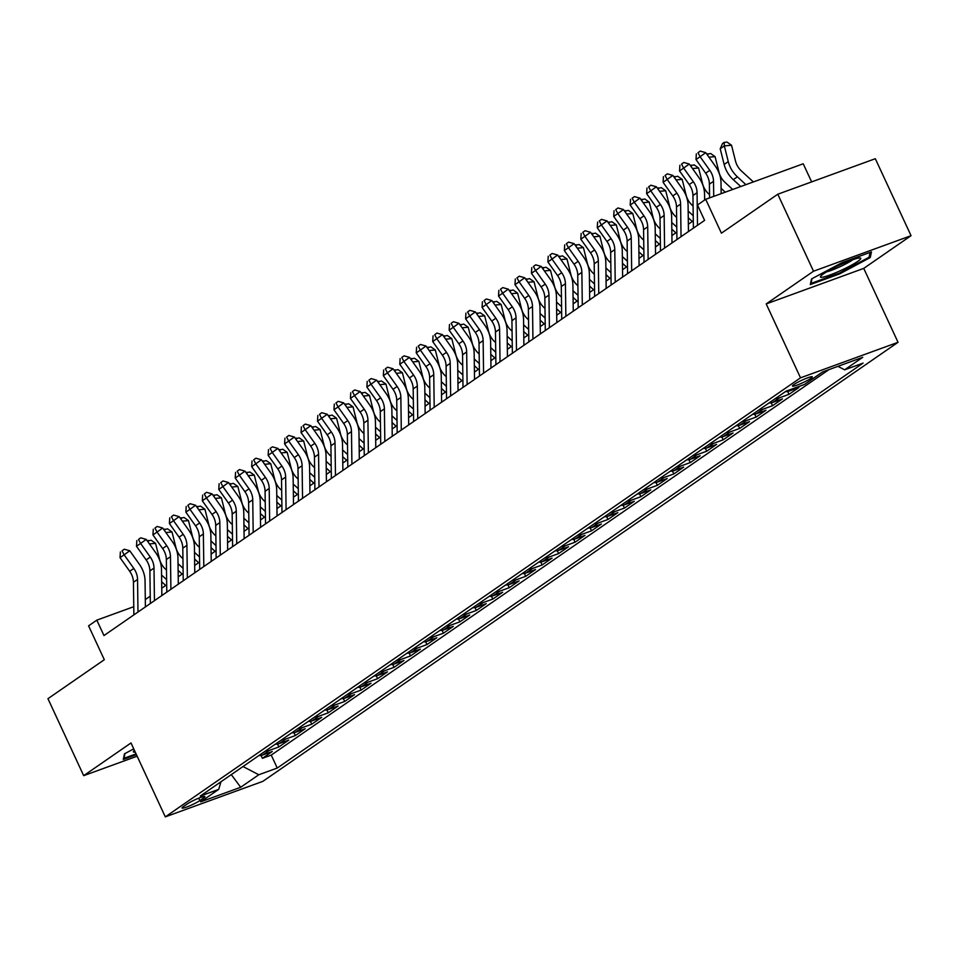 <?xml version="1.0" encoding="UTF-8"?>
<svg xmlns="http://www.w3.org/2000/svg" width="959" height="959" viewBox="0 0 959 959"><rect width="100%" height="100%" fill="white"/><g stroke="black" fill="none" stroke-linecap="round" stroke-linejoin="round"><path stroke-width="1.44" d="M793.944 384.523A10.945 1.331 155.1 0 0 792.446 386.057A10.945 1.331 155.1 0 0 799.914 383.996A10.945 1.331 155.1 0 0 810.811 378.385A10.945 1.331 155.1 0 0 812.309 376.839A10.945 1.331 155.1 0 0 804.853 378.913A10.945 1.331 155.1 0 0 793.944 384.523M811.638 181.898L803.222 163.785L705.692 199.304L697.469 204.986L704.613 220.39L103.968 635.553L96.811 620.149L88.588 625.843L104.315 659.72L47.95 698.679L83.685 775.663L137.137 756.195M911.05 235.686L875.315 158.703L777.785 194.221L813.52 271.217L766.205 303.919L800.513 377.822L898.044 342.303L863.735 268.388L911.05 235.686L813.52 271.217M800.513 377.822L165.308 816.876L262.838 781.357L898.044 342.303M258.858 755.572A13.678 11.1 55.3 0 0 262.658 754.997L272.284 751.496L262.406 758.317L261.064 755.428M265.439 751.029A13.678 11.1 55.3 0 0 269.239 750.453L278.865 746.941L277.523 744.052M278.865 746.941L288.743 740.12L279.117 743.621A13.678 11.1 55.3 0 1 275.317 744.196M291.776 732.832A13.678 11.1 55.3 0 0 295.576 732.244L305.19 728.744L295.324 735.565L293.981 732.676M308.235 721.456A13.678 11.1 55.3 0 0 312.023 720.88L321.649 717.368L311.771 724.201L310.428 721.3M324.681 710.08A13.678 11.1 55.3 0 0 328.481 709.504L338.107 705.992L328.23 712.825L326.887 709.924M341.14 698.703A13.678 11.1 55.3 0 0 344.94 698.128L354.566 694.628L344.689 701.449L343.346 698.56M357.599 687.327A13.678 11.1 55.3 0 0 361.399 686.752L371.013 683.252L361.147 690.072L359.805 687.183M374.058 675.951A13.678 11.1 55.3 0 0 377.858 675.376L387.472 671.875L377.606 678.696L376.264 675.807M390.505 664.575A13.678 11.1 55.3 0 0 394.305 664L403.931 660.499L394.053 667.32L392.711 664.431M406.964 653.211A13.678 11.1 55.3 0 0 410.764 652.623L420.39 649.123L410.512 655.944L409.169 653.055M423.422 641.835A13.678 11.1 55.3 0 0 427.223 641.259L436.848 637.747L426.971 644.58L425.628 641.679M439.881 630.459A13.678 11.1 55.3 0 0 443.681 629.883L453.295 626.371L443.43 633.204L442.087 630.303M456.34 619.082A13.678 11.1 55.3 0 0 460.14 618.507L469.754 615.007L459.876 621.828L458.534 618.939M472.787 607.706A13.678 11.1 55.3 0 0 476.587 607.131L486.213 603.631L476.335 610.451L474.993 607.562M489.246 596.33A13.678 11.1 55.3 0 0 493.046 595.755L502.672 592.254L492.794 599.075L491.452 596.186M505.705 584.954A13.678 11.1 55.3 0 0 509.505 584.379L519.119 580.878L509.253 587.699L507.91 584.81M522.164 573.59A13.678 11.1 55.3 0 0 525.964 573.002L535.578 569.502L525.712 576.323L524.369 573.434M538.61 562.214A13.678 11.1 55.3 0 0 542.41 561.638L552.036 558.126L542.159 564.959L540.816 562.058M555.069 550.838A13.678 11.1 55.3 0 0 558.869 550.262L568.495 546.75L558.617 553.583L557.275 550.682M571.528 539.461A13.678 11.1 55.3 0 0 575.328 538.886L584.954 535.386L575.076 542.207L573.734 539.318M587.987 528.085A13.678 11.1 55.3 0 0 591.787 527.51L601.401 524.01L591.535 530.83L590.193 527.941M604.446 516.709A13.678 11.1 55.3 0 0 608.246 516.134L617.86 512.633L607.982 519.454L606.639 516.565M620.893 505.333A13.678 11.1 55.3 0 0 624.693 504.758L634.319 501.257L624.441 508.078L623.098 505.189M637.351 493.969A13.678 11.1 55.3 0 0 641.151 493.382L650.777 489.881L640.9 496.702L639.557 493.813M653.81 482.593A13.678 11.1 55.3 0 0 657.61 482.017L667.224 478.505L657.359 485.338L656.016 482.437M670.269 471.217A13.678 11.1 55.3 0 0 674.069 470.641L683.683 467.129L673.817 473.962L672.475 471.061M686.716 459.841A13.678 11.1 55.3 0 0 690.516 459.265L700.142 455.765L690.264 462.586L688.922 459.697M703.175 448.464A13.678 11.1 55.3 0 0 706.975 447.889L716.601 444.389L706.723 451.209L705.38 448.321M719.634 437.088A13.678 11.1 55.3 0 0 723.434 436.513L733.06 433.012L723.182 439.833L721.839 436.944M736.092 425.724A13.678 11.1 55.3 0 0 739.892 425.137L749.506 421.636L739.641 428.457L738.298 425.568M752.551 414.348A13.678 11.1 55.3 0 0 756.351 413.773L765.965 410.26L756.088 417.093L754.745 414.192M768.998 402.972A13.678 11.1 55.3 0 0 772.798 402.396L782.424 398.884L772.546 405.717L771.204 402.816M785.457 391.596A13.678 11.1 55.3 0 0 789.257 391.02L798.883 387.508L789.005 394.341L787.663 391.44M199.856 800.585L203.476 798.08A10.609 1.283 155.1 0 0 204.926 796.593A10.609 1.283 155.1 0 0 197.698 798.595A10.609 1.283 155.1 0 0 187.137 804.026L183.517 806.531A10.609 1.283 155.1 0 0 182.066 808.017A10.609 1.283 155.1 0 0 189.295 806.016A10.609 1.283 155.1 0 0 199.856 800.585L198.741 798.164M243.011 766.529L258.786 774.752L277.247 768.039L863.088 363.113L844.627 369.826L862.728 357.323L822.666 371.912L804.565 384.427L786.116 391.14L200.275 796.066L218.724 789.353L220.99 781.753M258.786 774.752L240.685 787.267L200.623 801.868L218.724 789.353M262.406 758.317L271.241 755.105L828.936 369.623M789.005 394.341L779.379 397.841A13.678 11.1 -124.7 0 1 775.579 398.417M772.546 405.717L762.932 409.217A13.678 11.1 -124.7 0 1 759.132 409.793M756.088 417.093L746.474 420.593A13.678 11.1 -124.7 0 1 742.674 421.169M739.641 428.457L730.015 431.97A13.678 11.1 -124.7 0 1 726.215 432.545M723.182 439.833L713.556 443.346A13.678 11.1 -124.7 0 1 709.756 443.921M706.723 451.209L697.109 454.71A13.678 11.1 -124.7 0 1 693.309 455.297M690.264 462.586L680.65 466.086A13.678 11.1 -124.7 0 1 676.85 466.661M673.817 473.962L664.191 477.462A13.678 11.1 -124.7 0 1 660.391 478.038M657.359 485.338L647.733 488.838A13.678 11.1 -124.7 0 1 643.933 489.414M640.9 496.702L631.274 500.214A13.678 11.1 -124.7 0 1 627.474 500.79M624.441 508.078L614.827 511.591A13.678 11.1 -124.7 0 1 611.027 512.166M607.982 519.454L598.368 522.967A13.678 11.1 -124.7 0 1 594.568 523.542M591.535 530.83L581.909 534.331A13.678 11.1 -124.7 0 1 578.109 534.918M575.076 542.207L565.45 545.707A13.678 11.1 -124.7 0 1 561.65 546.282M558.617 553.583L549.004 557.083A13.678 11.1 -124.7 0 1 545.203 557.659M542.159 564.959L532.545 568.459A13.678 11.1 -124.7 0 1 528.745 569.035M525.712 576.323L516.086 579.835A13.678 11.1 -124.7 0 1 512.286 580.411M509.253 587.699L499.627 591.212A13.678 11.1 -124.7 0 1 495.827 591.787M492.794 599.075L483.168 602.576A13.678 11.1 -124.7 0 1 479.368 603.163M476.335 610.451L466.721 613.952A13.678 11.1 -124.7 0 1 462.921 614.527M459.876 621.828L450.262 625.328A13.678 11.1 -124.7 0 1 446.462 625.903M443.43 633.204L433.804 636.704A13.678 11.1 -124.7 0 1 430.004 637.279M426.971 644.58L417.345 648.08A13.678 11.1 -124.7 0 1 413.545 648.656M410.512 655.944L400.886 659.456A13.678 11.1 -124.7 0 1 397.098 660.032M394.053 667.32L384.439 670.832A13.678 11.1 -124.7 0 1 380.639 671.408M377.606 678.696L367.98 682.197A13.678 11.1 -124.7 0 1 364.18 682.784M361.147 690.072L351.521 693.573A13.678 11.1 -124.7 0 1 347.721 694.148M344.689 701.449L335.063 704.949A13.678 11.1 -124.7 0 1 331.263 705.524M328.23 712.825L318.616 716.325A13.678 11.1 -124.7 0 1 314.816 716.9M311.771 724.201L302.157 727.701A13.678 11.1 -124.7 0 1 298.357 728.277M295.324 735.565L285.698 739.077A13.678 11.1 -124.7 0 1 281.898 739.653M705.692 199.304L721.42 233.181L777.785 194.221M165.308 816.876L130.999 742.961L83.685 775.663M133.769 606.699L96.811 620.149M693.285 220.81L688.358 224.214M676.838 232.186L671.899 235.59M660.379 243.55L655.441 246.966M643.921 254.926L638.982 258.343M627.462 266.302L622.523 269.719M611.003 277.678L606.076 281.095M594.556 289.055L589.617 292.459M578.097 300.431L573.158 303.835M561.638 311.795L556.699 315.211M545.18 323.171L540.253 326.587M528.733 334.547L523.794 337.964M512.274 345.923L507.335 349.34M495.815 357.299L490.876 360.704M479.356 368.676L474.417 372.08M462.897 380.052L457.97 383.456M446.45 391.416L441.512 394.832M429.992 402.792L425.053 406.208M413.533 414.168L408.594 417.585M397.074 425.544L392.147 428.961M380.627 436.92L375.688 440.325M364.168 448.297L359.229 451.701M347.709 459.673L342.771 463.077M331.251 471.037L326.312 474.453M314.792 482.413L309.865 485.829M298.345 493.789L293.406 497.206M281.886 505.165L276.947 508.582M265.427 516.541L260.488 519.946M248.968 527.918L244.042 531.322M232.51 539.294L227.583 542.698M216.063 550.658L211.124 554.074M199.604 562.034L194.665 565.45M183.145 573.41L178.206 576.827M166.686 584.786L161.759 588.203M150.239 596.162L145.3 599.567M271.241 755.105L277.247 768.039M844.627 369.826L837.95 366.35M231.299 774.632L240.685 787.267M133.745 748.871L124.478 753.822L123.279 759.444L136.43 754.661M766.205 303.919L863.735 268.388M842.086 262.61L811.518 278.937L810.331 284.559L839.7 273.866L870.269 257.539L871.455 251.917L842.086 262.61M869.405 255.681L870.269 257.539M839.353 273.111L839.7 273.866M133.876 614.875L133.433 582.281A17.106 13.87 55.3 0 0 129.705 571.288L120.031 557.659L124.143 554.817L122.021 550.826L124.274 549.207L122.021 550.826M137.988 612.034L137.545 579.44A17.106 13.87 55.3 0 0 133.816 568.447L124.143 554.817L129.777 550.766L139.451 564.395A25.653 20.81 -124.7 0 1 145.049 580.89L145.396 606.915M129.777 550.766L124.274 549.207M120.378 551.964L120.031 557.659M166.494 570.042L165.595 569.226A17.106 13.87 -124.7 0 1 159.518 559.085L155.574 543.369L149.436 543.897M147.41 541.044L151.114 540.229L155.574 543.369M161.663 581.765L165.703 585.469M161.58 575.064L166.626 579.692M148.225 540.48L148.297 542.291M134.404 750.298A22.237 2.697 155.1 0 0 133.613 751.137A22.237 2.697 155.1 0 0 135.243 752.108M136.082 753.906L123.939 758.317L124.958 753.558M123.651 757.694L123.939 758.317M822.774 277.151A22.237 2.697 155.1 0 0 848.08 266.974A22.237 2.697 155.1 0 0 860.079 257.959A22.237 2.697 155.1 0 0 858.437 258.103A22.237 2.697 155.1 0 0 837.267 266.218A22.237 2.697 155.1 0 0 820.652 276.252A22.237 2.697 155.1 0 0 822.774 277.151M826.634 271.853A16.83 2.038 155.1 0 0 852.851 259.685M870.089 252.409L869.07 257.252L839.449 273.075L810.99 283.444L811.997 278.685M810.703 282.809L810.99 283.444M150.335 603.499L149.892 570.905A17.106 13.87 55.3 0 0 146.164 559.912L136.49 546.282L140.601 543.441L138.48 539.449L140.733 537.831L138.48 539.449M154.447 600.658L154.003 568.064A17.106 13.87 55.3 0 0 150.275 557.071L140.601 543.441L146.236 539.39L155.909 553.019A25.653 20.81 -124.7 0 1 161.496 569.514L161.855 595.539M146.236 539.39L140.733 537.831M136.837 540.588L136.49 546.282M166.794 592.123L166.351 559.541A17.106 13.87 55.3 0 0 162.622 548.536L152.937 534.906L157.06 532.065L154.938 528.073L157.192 526.455L154.938 528.073M170.906 589.282L170.462 556.688A17.106 13.87 55.3 0 0 166.734 545.695L157.06 532.065L162.682 528.013L172.368 541.643A25.653 20.81 -124.7 0 1 177.954 558.138L178.314 584.163M162.682 528.013L157.192 526.455M153.296 529.212L152.937 534.906M183.241 580.758L182.797 548.164A17.106 13.87 55.3 0 0 179.069 537.172L169.395 523.53L173.507 520.689L171.397 516.697L173.651 515.079L171.397 516.697M187.365 577.905L186.921 545.323A17.106 13.87 55.3 0 0 183.193 534.319L173.507 520.689L179.141 516.637L188.815 530.267A25.653 20.81 -124.7 0 1 194.413 546.762L194.773 572.787M179.141 516.637L173.651 515.079M169.743 517.836L169.395 523.53M199.7 569.382L199.256 536.788A17.106 13.87 55.3 0 0 195.528 525.796L185.854 512.154L189.966 509.313L187.844 505.321L190.098 503.703L187.844 505.321M203.811 566.529L203.368 533.947A17.106 13.87 55.3 0 0 199.64 522.955L189.966 509.313L195.6 505.261L205.274 518.903A25.653 20.81 -124.7 0 1 210.872 535.386L211.22 561.411M195.6 505.261L190.098 503.703M186.202 506.46L185.854 512.154M182.941 558.665L182.054 557.85A17.106 13.87 -124.7 0 1 175.977 547.709L172.021 531.993L165.895 532.521M163.869 529.668L167.573 528.853L172.021 531.993M178.122 570.389L182.162 574.093M178.038 563.688L183.073 568.315M164.684 529.104L164.744 530.914M199.4 547.289L198.513 546.474A17.106 13.87 -124.7 0 1 192.435 536.333L188.479 520.617L182.342 521.157M180.316 518.304L184.032 517.476L188.479 520.617M194.581 559.013L198.621 562.717M194.485 552.312L199.532 556.939M181.143 517.728L181.203 519.538M215.859 535.913L214.972 535.098A17.106 13.87 -124.7 0 1 208.882 524.969L204.938 509.241L198.801 509.78M196.775 506.927L200.491 506.1L204.938 509.241M211.04 547.637L215.068 551.341M210.944 540.948L215.991 545.563M197.602 506.352L197.662 508.174M232.318 524.549L231.419 523.722A17.106 13.87 -124.7 0 1 225.341 513.592L221.397 497.865L215.26 498.404M213.234 495.551L216.938 494.724L221.397 497.865M227.487 536.273L231.527 539.965M227.403 529.572L232.45 534.199M214.061 494.976L214.121 496.798M216.159 558.006L215.715 525.412A17.106 13.87 55.3 0 0 211.987 514.42L202.313 500.778L206.425 497.937L204.303 493.957L206.557 492.327L204.303 493.957M220.27 555.165L219.827 522.571A17.106 13.87 55.3 0 0 216.099 511.579L206.425 497.937L212.059 493.885L221.733 507.527A25.653 20.81 -124.7 0 1 227.331 524.022L227.679 550.046M212.059 493.885L206.557 492.327M202.661 495.084L202.313 500.778M248.777 513.173L247.878 512.358A17.106 13.87 -124.7 0 1 241.8 502.216L237.856 486.489L231.718 487.028M229.692 484.175L233.397 483.36L237.856 486.489M243.946 524.897L247.985 528.601M243.862 518.196L248.896 522.823M230.508 483.612L230.568 485.422M232.617 546.63L232.174 514.036A17.106 13.87 55.3 0 0 228.446 503.043L218.772 489.414L222.884 486.561L220.762 482.581L223.015 480.962L220.762 482.581M236.729 543.789L236.286 511.195A17.106 13.87 55.3 0 0 232.558 500.202L222.884 486.561L228.506 482.509L238.192 496.151A25.653 20.81 -124.7 0 1 243.778 512.645L244.137 538.67M228.506 482.509L223.015 480.962M219.12 483.72L218.772 489.414M265.223 501.797L264.336 500.982A17.106 13.87 -124.7 0 1 258.259 490.84L254.303 475.125L248.165 475.652M246.151 472.799L249.855 471.984L254.303 475.125M260.404 513.521L264.444 517.225M260.309 506.82L265.355 511.447M246.966 472.236L247.026 474.046M249.076 535.254L248.633 502.66A17.106 13.87 55.3 0 0 244.893 491.667L235.219 478.038L239.342 475.196L237.221 471.205L239.474 469.586L237.221 471.205M253.188 532.413L252.744 499.819A17.106 13.87 55.3 0 0 249.016 488.826L239.342 475.196L244.965 471.145L254.638 484.774A25.653 20.81 -124.7 0 1 260.237 501.269L260.596 527.294M244.965 471.145L239.474 469.586M235.578 472.343L235.219 478.038M281.682 490.421L280.795 489.605A17.106 13.87 -124.7 0 1 274.718 479.464L270.762 463.748L264.624 464.276M262.598 461.423L266.314 460.608L270.762 463.748M276.863 502.144L280.903 505.849M276.767 495.443L281.814 500.071M263.425 460.859L263.485 462.67M265.523 523.878L265.08 491.296A17.106 13.87 55.3 0 0 261.351 480.291L251.678 466.661L255.789 463.82L253.679 459.829L255.921 458.21L253.679 459.829M269.647 521.037L269.203 488.443A17.106 13.87 55.3 0 0 265.463 477.45L255.789 463.82L261.423 459.769L271.097 473.398A25.653 20.81 -124.7 0 1 276.695 489.893L277.043 515.918M261.423 459.769L255.921 458.21M252.025 460.967L251.678 466.661M298.141 479.044L297.254 478.229A17.106 13.87 -124.7 0 1 291.164 468.088L287.221 452.372L281.083 452.912M279.057 450.047L282.773 449.232L287.221 452.372M293.322 490.768L297.35 494.472M293.226 484.067L298.273 488.694M279.884 449.483L279.944 451.293M281.982 512.502L281.538 479.92A17.106 13.87 55.3 0 0 277.81 468.915L268.136 455.285L272.248 452.444L270.126 448.452L272.38 446.834L270.126 448.452M286.094 509.661L285.65 477.067A17.106 13.87 55.3 0 0 281.922 466.074L272.248 452.444L277.882 448.392L287.556 462.022A25.653 20.81 -124.7 0 1 293.154 478.517L293.502 504.542M277.882 448.392L272.38 446.834M268.484 449.591L268.136 455.285M298.441 501.137L297.997 468.543A17.106 13.87 55.3 0 0 294.269 457.551L284.595 443.909L288.707 441.068L286.585 437.076L288.839 435.458L286.585 437.076M302.553 498.284L302.109 465.702A17.106 13.87 55.3 0 0 298.381 454.698L288.707 441.068L294.341 437.016L304.015 450.658A25.653 20.81 -124.7 0 1 309.601 467.141L309.961 493.166M294.341 437.016L288.839 435.458M284.943 438.215L284.595 443.909M314.9 489.761L314.456 457.167A17.106 13.87 55.3 0 0 310.728 446.175L301.042 432.533L305.166 429.692L303.044 425.7L305.298 424.082L303.044 425.7M319.011 486.92L318.568 454.326A17.106 13.87 55.3 0 0 314.84 443.334L305.166 429.692L310.788 425.64L320.474 439.282A25.653 20.81 -124.7 0 1 326.06 455.765L326.42 481.79M310.788 425.64L305.298 424.082M301.402 426.839L301.042 432.533M331.358 478.385L330.915 445.791A17.106 13.87 55.3 0 0 327.175 434.799L317.501 421.169L321.613 418.316L319.503 414.336L321.756 412.706L319.503 414.336M335.47 475.544L335.027 442.95A17.106 13.87 55.3 0 0 331.299 431.958L321.613 418.316L327.247 414.264L336.921 427.906A25.653 20.81 -124.7 0 1 342.519 444.401L342.878 470.425M327.247 414.264L321.756 412.706M317.849 415.463L317.501 421.169M347.805 467.009L347.362 434.415A17.106 13.87 55.3 0 0 343.634 423.422L333.96 409.793L338.071 406.94L335.95 402.96L338.203 401.341L335.95 402.96M351.917 464.168L351.474 431.574A17.106 13.87 55.3 0 0 347.745 420.581L338.071 406.94L343.706 402.9L353.38 416.53A25.653 20.81 -124.7 0 1 358.978 433.024L359.325 459.049M343.706 402.9L338.203 401.341M334.307 404.099L333.96 409.793M364.264 455.633L363.821 423.039A17.106 13.87 55.3 0 0 360.093 412.046L350.419 398.417L354.53 395.576L352.409 391.584L354.662 389.965L352.409 391.584M368.376 452.792L367.932 420.198A17.106 13.87 55.3 0 0 364.204 409.205L354.53 395.576L360.164 391.524L369.838 405.154A25.653 20.81 -124.7 0 1 375.437 421.648L375.784 447.673M360.164 391.524L354.662 389.965M350.766 392.722L350.419 398.417M380.723 444.257L380.279 411.675A17.106 13.87 55.3 0 0 376.551 400.67L366.877 387.04L370.989 384.199L368.867 380.208L371.121 378.589L368.867 380.208M384.835 441.416L384.391 408.822A17.106 13.87 55.3 0 0 380.663 397.829L370.989 384.199L376.611 380.148L386.297 393.777A25.653 20.81 -124.7 0 1 391.883 410.272L392.243 436.297M376.611 380.148L371.121 378.589M367.225 381.346L366.877 387.04M397.182 432.881L396.738 400.299A17.106 13.87 55.3 0 0 393.01 389.306L383.324 375.664L387.448 372.823L385.326 368.831L387.58 367.213L385.326 368.831M401.294 430.04L400.85 397.446A17.106 13.87 55.3 0 0 397.122 386.453L387.448 372.823L393.07 368.771L402.744 382.401A25.653 20.81 -124.7 0 1 408.342 398.896L408.702 424.921M393.07 368.771L387.58 367.213M383.684 369.97L383.324 375.664M413.629 421.516L413.185 388.922A17.106 13.87 55.3 0 0 409.457 377.93L399.783 364.288L403.895 361.447L401.785 357.455L404.039 355.837L401.785 357.455M417.752 418.663L417.309 386.081A17.106 13.87 55.3 0 0 413.581 375.077L403.895 361.447L409.529 357.395L419.203 371.037A25.653 20.81 -124.7 0 1 424.801 387.52L425.149 413.545M409.529 357.395L404.039 355.837M400.131 358.594L399.783 364.288M430.088 410.14L429.644 377.546A17.106 13.87 55.3 0 0 425.916 366.554L416.242 352.912L420.354 350.071L418.232 346.079L420.486 344.461L418.232 346.079M434.199 407.299L433.756 374.705A17.106 13.87 55.3 0 0 430.028 363.713L420.354 350.071L425.988 346.019L435.662 359.661A25.653 20.81 -124.7 0 1 441.26 376.144L441.608 402.169M425.988 346.019L420.486 344.461M416.59 347.218L416.242 352.912M446.546 398.764L446.103 366.17A17.106 13.87 55.3 0 0 442.375 355.178L432.701 341.548L436.813 338.695L434.691 334.715L436.944 333.085L434.691 334.715M450.658 395.923L450.215 363.329A17.106 13.87 55.3 0 0 446.486 352.337L436.813 338.695L442.447 334.643L452.121 348.285A25.653 20.81 -124.7 0 1 457.707 364.78L458.066 390.804M442.447 334.643L436.944 333.085M433.048 335.854L432.701 341.548M463.005 387.388L462.562 354.794A17.106 13.87 55.3 0 0 458.834 343.802L449.148 330.172L453.271 327.319L451.15 323.339L453.403 321.721L451.15 323.339M467.117 384.547L466.673 351.953A17.106 13.87 55.3 0 0 462.945 340.96L453.271 327.319L458.893 323.279L468.579 336.909A25.653 20.81 -124.7 0 1 474.166 353.403L474.525 379.428M458.893 323.279L453.403 321.721M449.507 324.478L449.148 330.172M314.6 467.668L313.701 466.853A17.106 13.87 -124.7 0 1 307.623 456.712L303.679 440.996L297.542 441.536M295.516 438.683L299.22 437.855L303.679 440.996M309.769 479.392L313.809 483.096M309.685 472.691L314.732 477.318M296.343 438.107L296.403 439.917M331.047 456.292L330.16 455.477A17.106 13.87 -124.7 0 1 324.082 445.348L320.126 429.62L314.001 430.159M311.975 427.306L315.679 426.479L320.126 429.62M326.228 468.016L330.268 471.72M326.144 461.327L331.179 465.942M312.79 426.731L312.85 428.553M347.506 444.928L346.619 444.101A17.106 13.87 -124.7 0 1 340.541 433.971L336.585 418.244L330.447 418.783M328.422 415.93L332.138 415.103L336.585 418.244M342.687 456.652L346.726 460.344M342.591 449.951L347.637 454.578M329.249 415.355L329.309 417.177M363.964 433.552L363.077 432.737A17.106 13.87 -124.7 0 1 357 422.595L353.044 406.868L346.906 407.407M344.88 404.554L348.596 403.739L353.044 406.868M359.146 445.276L363.173 448.98M359.05 438.575L364.096 443.202M345.708 403.991L345.767 405.801M380.423 422.176L379.536 421.361A17.106 13.87 -124.7 0 1 373.447 411.219L369.503 395.504L363.365 396.031M361.339 393.178L365.055 392.363L369.503 395.504M375.592 433.9L379.632 437.604M375.508 427.199L380.555 431.826M362.166 392.615L362.226 394.425M396.882 410.8L395.983 409.984A17.106 13.87 -124.7 0 1 389.905 399.843L385.962 384.127L379.824 384.655M377.798 381.802L381.502 380.987L385.962 384.127M392.051 422.523L396.091 426.228M391.967 415.822L397.014 420.45M378.613 381.238L378.685 383.049M413.329 399.423L412.442 398.608A17.106 13.87 -124.7 0 1 406.364 388.467L402.408 372.751L396.283 373.291M394.257 370.426L397.961 369.611L402.408 372.751M408.51 411.147L412.55 414.851M408.414 404.446L413.461 409.073M395.072 369.862L395.132 371.672M429.788 388.047L428.901 387.232A17.106 13.87 -124.7 0 1 422.823 377.091L418.867 361.375L412.73 361.915M410.704 359.062L414.42 358.234L418.867 361.375M424.969 399.771L429.009 403.475M424.873 393.07L429.92 397.697M411.531 358.486L411.591 360.308M446.247 376.671L445.36 375.856A17.106 13.87 -124.7 0 1 439.27 365.727L435.326 349.999L429.188 350.538M427.163 347.685L430.879 346.858L435.326 349.999M441.428 388.395L445.456 392.099M441.332 381.706L446.379 386.333M427.99 347.11L428.05 348.932M462.706 365.307L461.806 364.48A17.106 13.87 -124.7 0 1 455.729 354.351L451.785 338.623L445.647 339.162M443.621 336.309L447.326 335.482L451.785 338.623M457.875 377.031L461.914 380.723M457.791 370.33L462.837 374.957M444.449 335.746L444.508 337.556M479.152 353.931L478.265 353.116A17.106 13.87 -124.7 0 1 472.188 342.974L468.232 327.247L462.106 327.786M460.08 324.933L463.784 324.118L468.232 327.247M474.333 365.655L478.373 369.359M474.249 358.954L479.284 363.581M460.895 324.37L460.955 326.18M495.611 342.555L494.724 341.74A17.106 13.87 -124.7 0 1 488.646 331.598L484.691 315.883L478.553 316.41M476.527 313.557L480.243 312.742L484.691 315.883M490.792 354.279L494.832 357.983M490.696 347.578L495.743 352.205M477.354 312.994L477.414 314.804M479.464 376.012L479.021 343.418A17.106 13.87 55.3 0 0 475.28 332.425L465.606 318.796L469.718 315.955L467.608 311.963L469.862 310.344L467.608 311.963M483.576 373.171L483.132 340.577A17.106 13.87 55.3 0 0 479.404 329.584L469.718 315.955L475.352 311.903L485.026 325.533A25.653 20.81 -124.7 0 1 490.624 342.027L490.984 368.052M475.352 311.903L469.862 310.344M465.954 313.102L465.606 318.796M495.911 364.636L495.467 332.054A17.106 13.87 55.3 0 0 491.739 321.049L482.065 307.419L486.177 304.578L484.067 300.587L486.309 298.968L484.067 300.587M500.035 361.795L499.591 329.201A17.106 13.87 55.3 0 0 495.851 318.208L486.177 304.578L491.811 300.527L501.485 314.156A25.653 20.81 -124.7 0 1 507.083 330.651L507.431 356.676M491.811 300.527L486.309 298.968M482.413 301.725L482.065 307.419M512.37 353.26L511.926 320.678A17.106 13.87 55.3 0 0 508.198 309.685L498.524 296.043L502.636 293.202L500.514 289.21L502.768 287.592L500.514 289.21M516.481 350.419L516.038 317.837A17.106 13.87 55.3 0 0 512.31 306.832L502.636 293.202L508.27 289.15L517.944 302.78A25.653 20.81 -124.7 0 1 523.542 319.275L523.89 345.3M508.27 289.15L502.768 287.592M498.872 290.349L498.524 296.043M528.829 341.895L528.385 309.301A17.106 13.87 55.3 0 0 524.657 298.309L514.983 284.667L519.095 281.826L516.973 277.834L519.227 276.216L516.973 277.834M532.94 339.042L532.497 306.46A17.106 13.87 55.3 0 0 528.769 295.456L519.095 281.826L524.729 277.774L534.403 291.416A25.653 20.81 -124.7 0 1 539.989 307.899L540.349 333.924M524.729 277.774L519.227 276.216M515.331 278.973L514.983 284.667M512.07 331.179L511.183 330.364A17.106 13.87 -124.7 0 1 505.105 320.222L501.149 304.506L495.012 305.034M492.986 302.181L496.702 301.366L501.149 304.506M507.251 342.902L511.291 346.607M507.155 336.201L512.202 340.829M493.813 301.617L493.873 303.428M528.529 319.803L527.642 318.987A17.106 13.87 -124.7 0 1 521.552 308.846L517.608 293.13L511.471 293.67M509.445 290.817L513.161 289.99L517.608 293.13M523.71 331.526L527.738 335.23M523.614 324.825L528.661 329.452M510.272 290.241L510.332 292.051M544.988 308.426L544.089 307.611A17.106 13.87 -124.7 0 1 538.011 297.47L534.067 281.754L527.929 282.294M525.904 279.441L529.608 278.613L534.067 281.754M540.157 320.15L544.197 323.854M540.073 313.461L545.12 318.076M526.719 278.865L526.791 280.687M561.435 297.05L560.547 296.235A17.106 13.87 -124.7 0 1 554.47 286.106L550.514 270.378L544.388 270.918M542.362 268.064L546.067 267.237L550.514 270.378M556.616 308.786L560.655 312.478M556.52 302.085L561.566 306.712M543.178 267.489L543.238 269.311M545.287 330.519L544.844 297.925A17.106 13.87 55.3 0 0 541.116 286.933L531.43 273.291L535.554 270.45L533.432 266.458L535.685 264.84L533.432 266.458M549.399 327.678L548.956 295.084A17.106 13.87 55.3 0 0 545.227 284.092L535.554 270.45L541.176 266.398L550.85 280.04A25.653 20.81 -124.7 0 1 556.448 296.523L556.807 322.56M541.176 266.398L535.685 264.84M531.789 267.597L531.43 273.291M577.893 285.686L577.006 284.871A17.106 13.87 -124.7 0 1 570.929 274.73L566.973 259.002L560.835 259.541M558.809 256.688L562.525 255.873L566.973 259.002M573.074 297.41L577.114 301.102M572.979 290.709L578.025 295.336M559.636 256.125L559.696 257.935M561.734 319.143L561.291 286.549A17.106 13.87 55.3 0 0 557.563 275.557L547.889 261.927L552 259.074L549.891 255.094L552.144 253.464L549.891 255.094M565.858 316.302L565.414 283.708A17.106 13.87 55.3 0 0 561.686 272.716L552 259.074L557.635 255.022L567.308 268.664A25.653 20.81 -124.7 0 1 572.907 285.159L573.254 311.184M557.635 255.022L552.144 253.464M548.236 256.233L547.889 261.927M594.352 274.31L593.465 273.495A17.106 13.87 -124.7 0 1 587.376 263.353L583.432 247.638L577.294 248.165M575.268 245.312L578.984 244.497L583.432 247.638M589.533 286.034L593.561 289.738M589.437 279.333L594.484 283.96M576.095 244.749L576.155 246.559M578.193 307.767L577.75 275.173A17.106 13.87 55.3 0 0 574.021 264.181L564.348 250.551L568.459 247.698L566.337 243.718L568.591 242.1L566.337 243.718M582.305 304.926L581.861 272.332A17.106 13.87 55.3 0 0 578.133 261.339L568.459 247.698L574.093 243.658L583.767 257.288A25.653 20.81 -124.7 0 1 589.365 273.783L589.713 299.807M574.093 243.658L568.591 242.1M564.695 244.857L564.348 250.551M610.811 262.934L609.912 262.119A17.106 13.87 -124.7 0 1 603.834 251.977L599.89 236.262L593.753 236.789M591.727 233.936L595.431 233.121L599.89 236.262M605.98 274.658L610.02 278.362M605.896 267.957L610.943 272.584M592.554 233.373L592.614 235.183M594.652 296.391L594.208 263.797A17.106 13.87 55.3 0 0 590.48 252.804L580.806 239.175L584.918 236.334L582.796 232.342L585.05 230.723L582.796 232.342M598.764 293.55L598.32 260.956A17.106 13.87 55.3 0 0 594.592 249.963L584.918 236.334L590.552 232.282L600.226 245.912A25.653 20.81 -124.7 0 1 605.824 262.406L606.172 288.431M590.552 232.282L585.05 230.723M581.154 233.481L580.806 239.175M627.258 251.558L626.371 250.743A17.106 13.87 -124.7 0 1 620.293 240.601L616.337 224.885L610.212 225.413M608.186 222.56L611.89 221.745L616.337 224.885M622.439 263.281L626.479 266.986M622.355 256.58L627.39 261.208M609.001 221.997L609.061 223.807M611.111 285.015L610.667 252.433A17.106 13.87 55.3 0 0 606.939 241.428L597.253 227.798L601.377 224.957L599.255 220.966L601.509 219.347L599.255 220.966M615.222 282.174L614.779 249.58A17.106 13.87 55.3 0 0 611.051 238.587L601.377 224.957L606.999 220.906L616.685 234.535A25.653 20.81 -124.7 0 1 622.271 251.03L622.631 277.055M606.999 220.906L601.509 219.347M597.613 222.104L597.253 227.798M643.717 240.182L642.83 239.366A17.106 13.87 -124.7 0 1 636.752 229.225L632.796 213.509L626.659 214.049M624.645 211.196L628.349 210.369L632.796 213.509M638.898 251.905L642.938 255.609M638.802 245.204L643.849 249.831M625.46 210.62L625.52 212.43M627.57 273.651L627.126 241.057A17.106 13.87 55.3 0 0 623.386 230.064L613.712 216.422L617.824 213.581L615.714 209.589L617.968 207.971L615.714 209.589M631.681 270.798L631.238 238.216A17.106 13.87 55.3 0 0 627.51 227.211L617.824 213.581L623.458 209.53L633.132 223.159A25.653 20.81 -124.7 0 1 638.73 239.654L639.09 265.679M623.458 209.53L617.968 207.971M614.06 210.728L613.712 216.422M660.176 228.805L659.289 227.99A17.106 13.87 -124.7 0 1 653.211 217.861L649.255 202.133L643.117 202.673M641.091 199.82L644.808 198.993L649.255 202.133M655.357 240.529L659.396 244.233M655.261 233.84L660.307 238.455M641.919 199.244L641.979 201.066M644.016 262.275L643.573 229.68A17.106 13.87 55.3 0 0 639.845 218.688L630.171 205.046L634.283 202.205L632.173 198.213L634.414 196.595L632.173 198.213M648.14 259.421L647.697 226.839A17.106 13.87 55.3 0 0 643.957 215.847L634.283 202.205L639.917 198.153L649.591 211.795A25.653 20.81 -124.7 0 1 655.189 228.278L655.536 254.303M639.917 198.153L634.414 196.595M630.519 199.352L630.171 205.046M676.634 217.441L675.747 216.614A17.106 13.87 -124.7 0 1 669.658 206.485L665.714 190.757L659.576 191.297M657.55 188.443L661.266 187.616L665.714 190.757M671.815 229.165L675.843 232.857M671.72 222.464L676.766 227.091M658.377 187.868L658.437 189.69M660.475 250.898L660.032 218.304A17.106 13.87 55.3 0 0 656.304 207.312L646.63 193.67L650.741 190.829L648.62 186.849L650.873 185.219L648.62 186.849M664.587 248.057L664.143 215.463A17.106 13.87 55.3 0 0 660.415 204.471L650.741 190.829L656.376 186.777L666.049 200.419A25.653 20.81 -124.7 0 1 671.648 216.902L671.995 242.939M656.376 186.777L650.873 185.219M646.977 187.976L646.63 193.67M693.093 206.065L692.194 205.25A17.106 13.87 -124.7 0 1 686.117 195.109L682.173 179.381L676.035 179.92M674.009 177.067L677.713 176.252L682.173 179.381M688.262 217.789L692.302 221.493M688.178 211.088L693.225 215.715M674.824 176.504L674.896 178.314M676.934 239.522L676.491 206.928A17.106 13.87 55.3 0 0 672.762 195.936L663.089 182.306L667.2 179.453L665.078 175.473L667.332 173.855L665.078 175.473M681.046 236.681L680.602 204.087A17.106 13.87 55.3 0 0 676.874 193.095L667.2 179.453L672.834 175.401L682.508 189.043A25.653 20.81 -124.7 0 1 688.094 205.538L688.454 231.563M672.834 175.401L667.332 173.855M663.436 176.612L663.089 182.306M709.54 194.689L708.653 193.874A17.106 13.87 -124.7 0 1 702.575 183.732L698.62 168.017L692.494 168.544M690.468 165.691L694.172 164.876L698.62 168.017M691.283 165.128L691.343 166.938M693.393 228.146L692.949 195.552A17.106 13.87 55.3 0 0 689.221 184.56L679.535 170.93L683.659 168.089L681.537 164.097L683.791 162.479L681.537 164.097M697.505 225.305L697.061 192.711A17.106 13.87 55.3 0 0 693.333 181.719L683.659 168.089L689.281 164.037L698.967 177.667A25.653 20.81 -124.7 0 1 704.553 194.162L704.637 200.035M689.281 164.037L683.791 162.479M679.895 165.236L679.535 170.93M732.712 189.462L725.112 182.498A17.106 13.87 -124.7 0 1 719.034 172.356L715.078 156.641L708.941 157.168M706.915 154.315L710.631 153.5L715.078 156.641M721.084 188.336L725.268 192.172M707.742 153.752L707.802 155.562M709.588 197.89L709.396 184.176A17.106 13.87 55.3 0 0 705.668 173.183L695.994 159.554L700.106 156.713L697.996 152.721L700.25 151.102L697.996 152.721M713.724 196.379L713.52 181.335A17.106 13.87 55.3 0 0 709.792 170.342L700.106 156.713L705.74 152.661L715.414 166.291A25.653 20.81 -124.7 0 1 721.012 182.785L721.156 193.67M705.74 152.661L700.25 151.102M696.342 153.86L695.994 159.554M753.366 181.934L741.571 171.122A17.106 13.87 -124.7 0 1 735.481 160.98L731.537 145.265L724.321 145.888L728.265 161.615A25.653 20.81 55.3 0 0 737.387 176.816L745.922 184.655M724.201 142.376L724.321 145.888L720.209 148.741L722.559 143.514L724.201 142.376L727.09 142.124L731.537 145.265M720.209 148.741L724.153 164.457A25.653 20.81 55.3 0 0 733.275 179.669L740.768 186.525M269.239 750.453L262.658 754.997M792.386 388.863L789.257 391.02M779.379 397.841L772.798 402.396M762.932 409.217L756.351 413.773M746.474 420.593L739.892 425.137M730.015 431.97L723.434 436.513M713.556 443.346L706.975 447.889M697.109 454.71L690.516 459.265M680.65 466.086L674.069 470.641M664.191 477.462L657.61 482.017M647.733 488.838L641.151 493.382M631.274 500.214L624.693 504.758M614.827 511.591L608.246 516.134M598.368 522.967L591.787 527.51M581.909 534.331L575.328 538.886M565.45 545.707L558.869 550.262M549.004 557.083L542.41 561.638M532.545 568.459L525.964 573.002M516.086 579.835L509.505 584.379M499.627 591.212L493.046 595.755M483.168 602.576L476.587 607.131M466.721 613.952L460.14 618.507M450.262 625.328L443.681 629.883M433.804 636.704L427.223 641.259M417.345 648.08L410.764 652.623M400.886 659.456L394.305 664M384.439 670.832L377.858 675.376M367.98 682.197L361.399 686.752M351.521 693.573L344.94 698.128M335.063 704.949L328.481 709.504M318.616 716.325L312.023 720.88M302.157 727.701L295.576 732.244M285.698 739.077L279.117 743.621M202.852 796.737L203.476 798.08M133.433 582.281L137.545 579.44M129.705 571.288L133.816 568.447M149.892 570.905L154.003 568.064M146.164 559.912L150.275 557.071M166.351 559.541L170.462 556.688M162.622 548.536L166.734 545.695M182.797 548.164L186.921 545.323M179.069 537.172L183.193 534.319M199.256 536.788L203.368 533.947M195.528 525.796L199.64 522.955M215.715 525.412L219.827 522.571M211.987 514.42L216.099 511.579M232.174 514.036L236.286 511.195M228.446 503.043L232.558 500.202M248.633 502.66L252.744 499.819M244.893 491.667L249.016 488.826M265.08 491.296L269.203 488.443M261.351 480.291L265.463 477.45M281.538 479.92L285.65 477.067M277.81 468.915L281.922 466.074M297.997 468.543L302.109 465.702M294.269 457.551L298.381 454.698M314.456 457.167L318.568 454.326M310.728 446.175L314.84 443.334M330.915 445.791L335.027 442.95M327.175 434.799L331.299 431.958M347.362 434.415L351.474 431.574M343.634 423.422L347.745 420.581M363.821 423.039L367.932 420.198M360.093 412.046L364.204 409.205M380.279 411.675L384.391 408.822M376.551 400.67L380.663 397.829M396.738 400.299L400.85 397.446M393.01 389.306L397.122 386.453M413.185 388.922L417.309 386.081M409.457 377.93L413.581 375.077M429.644 377.546L433.756 374.705M425.916 366.554L430.028 363.713M446.103 366.17L450.215 363.329M442.375 355.178L446.486 352.337M462.562 354.794L466.673 351.953M458.834 343.802L462.945 340.96M479.021 343.418L483.132 340.577M475.28 332.425L479.404 329.584M495.467 332.054L499.591 329.201M491.739 321.049L495.851 318.208M511.926 320.678L516.038 317.837M508.198 309.685L512.31 306.832M528.385 309.301L532.497 306.46M524.657 298.309L528.769 295.456M544.844 297.925L548.956 295.084M541.116 286.933L545.227 284.092M561.291 286.549L565.414 283.708M557.563 275.557L561.686 272.716M577.75 275.173L581.861 272.332M574.021 264.181L578.133 261.339M594.208 263.797L598.32 260.956M590.48 252.804L594.592 249.963M610.667 252.433L614.779 249.58M606.939 241.428L611.051 238.587M627.126 241.057L631.238 238.216M623.386 230.064L627.51 227.211M643.573 229.68L647.697 226.839M639.845 218.688L643.957 215.847M660.032 218.304L664.143 215.463M656.304 207.312L660.415 204.471M676.491 206.928L680.602 204.087M672.762 195.936L676.874 193.095M692.949 195.552L697.061 192.711M689.221 184.56L693.333 181.719M709.396 184.176L713.52 181.335M705.668 173.183L709.792 170.342M728.265 161.615L724.153 164.457M737.387 176.816L733.275 179.669"/></g></svg>
